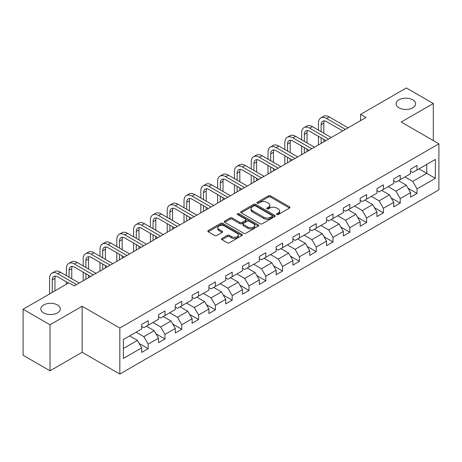 <?xml version="1.0" encoding="UTF-8"?>
<svg xmlns="http://www.w3.org/2000/svg" width="462" height="462" viewBox="0 0 462 462"><rect width="100%" height="100%" fill="white"/><g stroke="black" fill="none" stroke-linecap="round" stroke-linejoin="round"><path stroke-width="0.69" d="M276.813 214.535A1.045 0.606 0 0 0 278.291 214.535L289.524 208.05A1.496 0.86 0 0 0 289.963 207.438A1.496 0.86 0 0 0 289.524 206.832L270.495 195.842A1.496 0.86 0 0 0 268.382 195.842L257.143 202.327A1.045 0.606 0 0 0 256.837 202.754A1.045 0.606 0 0 0 257.143 203.182A1.045 0.606 0 0 0 258.628 203.182L260.077 202.344A4.787 2.76 0 0 1 266.845 202.344L268.434 203.257A4.787 2.76 0 0 1 269.831 205.215A4.787 2.76 0 0 1 268.434 207.167L266.978 208.004A1.045 0.606 0 0 0 266.672 208.431A1.045 0.606 0 0 0 266.978 208.859A1.045 0.606 0 0 0 268.457 208.859L269.912 208.021A4.787 2.76 0 0 1 276.68 208.021L278.263 208.934A4.787 2.76 0 0 1 279.666 210.891A4.787 2.76 0 0 1 278.263 212.843L276.813 213.681A1.045 0.606 0 0 0 276.507 214.108A1.045 0.606 0 0 0 276.813 214.535L276.813 213.681M57.461 304.943A9.748 5.631 0 0 0 46.835 303.725A9.748 5.631 0 0 0 40.818 308.928A9.748 5.631 0 0 0 43.676 312.907A9.748 5.631 0 0 0 54.302 314.125A9.748 5.631 0 0 0 60.32 308.928A9.748 5.631 0 0 0 57.461 304.943M412.722 99.838A9.748 5.631 0 0 0 402.102 98.62A9.748 5.631 0 0 0 396.078 103.817A9.748 5.631 0 0 0 398.937 107.796A9.748 5.631 0 0 0 409.563 109.02A9.748 5.631 0 0 0 415.581 103.817A9.748 5.631 0 0 0 412.722 99.838M221.962 238.45A1.496 0.86 0 0 0 221.523 239.062A1.496 0.86 0 0 0 221.962 239.674L227.304 242.758A1.496 0.86 0 0 0 229.418 242.758L241.892 235.551A1.496 0.86 0 0 0 242.331 234.939A1.496 0.86 0 0 0 241.892 234.332L222.863 223.342A1.496 0.86 0 0 0 220.744 223.342L208.27 230.544A1.496 0.86 0 0 0 207.831 231.156A1.496 0.86 0 0 0 208.27 231.768L214.72 235.493A1.496 0.86 0 0 0 216.834 235.493L222.176 232.409A1.496 0.86 0 0 0 222.609 231.797A1.496 0.86 0 0 0 222.176 231.185L218.976 229.343A4.002 2.31 0 0 1 217.804 227.708A4.002 2.31 0 0 1 220.27 225.572A4.002 2.31 0 0 1 224.63 226.074L237.162 233.31A4.002 2.31 0 0 1 238.334 234.939A4.002 2.31 0 0 1 235.863 237.075A4.002 2.31 0 0 1 231.502 236.573L229.418 235.366A1.496 0.86 0 0 0 227.304 235.366L221.962 238.45L221.962 239.674M82.132 306.254L50.029 324.786L23.1 309.24L23.1 355.261L50.029 370.807L82.132 352.275L119.831 374.041L119.831 328.02L82.132 306.254L82.132 352.275M433.298 140.575L433.298 103.505L401.201 122.037L438.9 143.809L119.831 328.02M433.298 103.505L406.369 87.959L360.585 114.391L360.585 120.611M23.1 309.24L68.878 282.808L74.266 285.914L365.973 117.498L360.585 114.391M260.187 223.77A1.496 0.86 0 0 0 262.3 223.77L274.774 216.568A1.496 0.86 0 0 0 275.213 215.956A1.496 0.86 0 0 0 274.774 215.344L255.746 204.36A1.496 0.86 0 0 0 253.626 204.36L241.152 211.561A1.496 0.86 0 0 0 240.714 212.173A1.496 0.86 0 0 0 241.152 212.78L260.187 223.77M237.924 214.761A1.045 0.606 0 0 1 238.987 214.911L238.987 213.669L258.333 224.838A1.496 0.86 0 0 1 258.772 225.45A1.496 0.86 0 0 1 258.333 226.057L245.859 233.264A1.496 0.86 0 0 1 243.745 233.264L224.711 222.274L224.711 221.055A1.496 0.86 0 0 0 224.272 221.662A1.496 0.86 0 0 0 224.711 222.274M224.711 221.055L230.053 217.972A1.496 0.86 0 0 1 232.167 217.972L239.882 222.43A1.496 0.86 0 0 0 241.996 222.43L245.541 220.38A1.496 0.86 0 0 0 245.98 219.773A1.496 0.86 0 0 0 245.541 219.161L237.503 214.524A1.045 0.606 0 0 1 237.197 214.097A1.045 0.606 0 0 1 237.843 213.536A1.045 0.606 0 0 1 238.987 213.669M119.831 374.041L438.9 189.83L438.9 143.809M139.166 343.474L148.163 348.666L148.163 344.126L158.506 338.155L158.506 342.694L164.969 338.964L164.969 334.424L175.306 328.453L175.306 332.992L181.774 329.262L181.774 324.722L192.111 318.751L192.111 323.29L198.573 319.56L198.573 315.02L208.916 309.049L208.916 313.588L215.379 309.858L215.379 305.318L225.722 299.347L225.722 303.886L232.184 300.156L232.184 295.616L242.527 289.645L242.527 294.184L248.989 290.454L248.989 285.914L259.332 279.943L259.332 284.482L265.794 280.752L265.794 276.212L276.137 270.241L276.137 274.78L282.6 271.05L282.6 266.51L292.937 260.539L292.937 265.084L299.405 261.348L299.405 256.808L309.742 250.837L309.742 255.382L316.204 251.646L316.204 247.106L326.547 241.135L326.547 245.68L333.01 241.944L333.01 237.404L343.353 231.433L343.353 235.978L349.815 232.242L349.815 227.702L360.158 221.731L360.158 226.276L366.62 222.54L366.62 218L376.963 212.029L376.963 216.574L383.425 212.838L383.425 208.298L393.763 202.327L393.763 206.872L400.231 203.136L400.231 198.596L410.568 192.625L410.568 197.17L417.03 193.434L417.03 188.894L435.343 178.326L435.343 159.419L426.726 164.391L426.726 173.348L435.343 178.326M148.163 348.666L141.701 352.396L141.701 347.857L123.389 358.431L123.389 339.524L141.701 328.95L141.701 324.411L148.163 320.68L148.163 325.219L158.506 319.248L158.506 314.709L164.969 310.978L164.969 315.517L175.306 309.546L175.306 305.007L181.774 301.276L181.774 305.815L192.111 299.844L192.111 295.305L198.573 291.574L198.573 296.113L208.916 290.142L208.916 285.603L215.379 281.872L215.379 286.411L225.722 280.44L225.722 275.901L232.184 272.17L232.184 276.709L242.527 270.738L242.527 266.199L248.989 262.468L248.989 267.007L259.332 261.036L259.332 256.497L265.794 252.766L265.794 257.305L276.137 251.334L276.137 246.795L282.6 243.064L282.6 247.603L292.937 241.632L292.937 237.093L299.405 233.362L299.405 237.901L309.742 231.936L309.742 227.391L316.204 223.66L316.204 228.199L326.547 222.234L326.547 217.689L333.01 213.958L333.01 218.497L343.353 212.532L343.353 207.987L349.815 204.256L349.815 208.795L360.158 202.83L360.158 198.285L366.62 194.554L366.62 199.093L376.963 193.128L376.963 188.583L383.425 184.852L383.425 189.391L393.763 183.426L393.763 178.881L400.231 175.15L400.231 179.689L410.568 173.724L410.568 169.179L417.03 165.448L417.03 169.987L435.343 159.419M146.437 326.218L154.198 330.694L143.855 336.665L136.099 332.184M141.701 326.467L143.855 327.708L148.163 325.219M143.855 336.665L148.163 344.126M154.198 330.694L158.506 338.155M163.242 316.516L170.998 320.992L160.66 326.963L152.905 322.482M158.506 316.765L160.66 318.006L164.969 315.517M160.66 326.963L164.969 334.424M170.998 320.992L175.306 328.453M180.047 306.814L187.803 311.29L177.466 317.261L169.704 312.78M175.306 307.063L177.466 308.304L181.774 305.815M177.466 317.261L181.774 324.722M187.803 311.29L192.111 318.751M196.852 297.112L204.608 301.588L194.265 307.559L186.509 303.078M192.111 297.361L194.265 298.602L198.573 296.113M194.265 307.559L198.573 315.02M204.608 301.588L208.916 309.049M213.658 287.41L221.413 291.886L211.07 297.857L203.315 293.376M208.916 287.659L211.07 288.9L215.379 286.411M211.07 297.857L215.379 305.318M221.413 291.886L225.722 299.347M230.463 277.708L238.219 282.184L227.876 288.155L220.12 283.674M225.722 277.957L227.876 279.198L232.184 276.709M227.876 288.155L232.184 295.616M238.219 282.184L242.527 289.645M247.268 268.006L255.024 272.482L244.681 278.453L236.925 273.972M242.527 268.255L244.681 269.496L248.989 267.007M244.681 278.453L248.989 285.914M255.024 272.482L259.332 279.943M264.068 258.304L271.823 262.78L261.486 268.751L253.73 264.27M259.332 258.553L261.486 259.794L265.794 257.305M261.486 268.751L265.794 276.212M271.823 262.78L276.137 270.241M280.873 248.602L288.629 253.078L278.291 259.049L270.536 254.568M276.137 248.851L278.291 250.092L282.6 247.603M278.291 259.049L282.6 266.51M288.629 253.078L292.937 260.539M297.678 238.9L305.434 243.376L295.091 249.347L287.335 244.872M292.937 239.149L295.091 240.39L299.405 237.901M295.091 249.347L299.405 256.808M305.434 243.376L309.742 250.837M314.483 229.198L322.239 233.674L311.896 239.645L304.14 235.17M309.742 229.447L311.896 230.688L316.204 228.199M311.896 239.645L316.204 247.106M322.239 233.674L326.547 241.135M331.289 219.496L339.044 223.972L328.701 229.943L320.946 225.468M326.547 219.745L328.701 220.986L333.01 218.497M328.701 229.943L333.01 237.404M339.044 223.972L343.353 231.433M348.094 209.794L355.85 214.27L345.507 220.241L337.751 215.766M343.353 210.043L345.507 211.284L349.815 208.795M345.507 220.241L349.815 227.702M355.85 214.27L360.158 221.731M364.893 200.092L372.649 204.568L362.312 210.539L354.556 206.064M360.158 200.341L362.312 201.582L366.62 199.093M362.312 210.539L366.62 218M372.649 204.568L376.963 212.029M381.699 190.39L389.454 194.866L379.117 200.837L371.361 196.362M376.963 190.639L379.117 191.88L383.425 189.391M379.117 200.837L383.425 208.298M389.454 194.866L393.763 202.327M398.504 180.688L406.26 185.164L395.922 191.135L388.161 186.66M393.763 180.937L395.922 182.178L400.231 179.689M395.922 191.135L400.231 198.596M406.26 185.164L410.568 192.625M418.97 168.873L426.726 173.348L412.722 181.433L404.966 176.958M410.568 171.235L412.722 172.476L417.03 169.987M412.722 181.433L417.03 188.894M50.029 324.786L50.029 370.807M123.389 348.481L137.393 340.396L129.637 335.92M137.393 340.396L141.701 347.857M408.038 188.242L417.03 193.434M391.233 197.944L400.231 203.136M374.428 207.646L383.425 212.838M357.623 217.348L366.62 222.54M340.823 227.05L349.815 232.242M324.018 236.752L333.01 241.944M307.213 246.454L316.204 251.646M290.407 256.156L299.405 261.348M273.602 265.858L282.6 271.05M256.797 275.56L265.794 280.752M239.997 285.262L248.989 290.454M223.192 294.964L232.184 300.156M206.387 304.666L215.379 309.858M189.582 314.368L198.573 319.56M172.776 324.07L181.774 329.262M155.971 333.772L164.969 338.964M277.229 214.686L278.263 214.085A4.787 2.76 0 0 0 279.666 212.133L279.666 210.891M269.831 205.215L269.831 206.456A4.787 2.76 0 0 1 268.434 208.408L267.394 209.009M289.507 208.062L270.495 197.083A1.496 0.86 0 0 0 268.382 197.083L257.565 203.332M274.757 216.58L255.746 205.602A1.496 0.86 0 0 0 253.626 205.602L241.17 212.791L241.152 211.561M272.135 216.383A1.045 0.606 0 0 0 272.441 215.956A1.045 0.606 0 0 0 272.135 215.529L255.428 205.885A1.045 0.606 0 0 0 253.944 205.885L252.414 206.768A4.787 2.76 0 0 0 251.01 208.72A4.787 2.76 0 0 0 252.414 210.678L263.831 217.267A4.787 2.76 0 0 0 270.599 217.267L272.135 216.383L272.135 217.625A1.045 0.606 0 0 0 272.441 217.198L272.441 215.956M251.01 208.72L251.01 209.967A4.787 2.76 0 0 0 252.414 211.919L252.414 210.678M272.135 217.625L270.599 218.514A4.787 2.76 0 0 1 263.831 218.514L252.414 211.919M224.728 222.286L230.053 219.213L230.053 217.972M245.98 219.773L245.98 221.015A1.496 0.86 0 0 1 245.541 221.627L241.996 223.672A1.496 0.86 0 0 1 239.882 223.672L232.167 219.213A1.496 0.86 0 0 0 230.053 219.213M238.987 214.911L258.316 226.068M247.892 227.05A4.002 2.31 0 0 0 252.252 227.552A4.002 2.31 0 0 0 254.724 225.416A4.002 2.31 0 0 0 253.551 223.787L249.133 221.234A1.496 0.86 0 0 0 247.02 221.234L243.48 223.279A1.496 0.86 0 0 0 243.041 223.891A1.496 0.86 0 0 0 243.48 224.503L247.892 227.05L247.892 228.297A4.002 2.31 0 0 0 252.252 228.794A4.002 2.31 0 0 0 254.724 226.663L254.724 225.416M243.041 223.891L243.041 225.138A1.496 0.86 0 0 0 243.48 225.745L243.48 224.503M247.892 228.297L243.48 225.745M238.334 234.939L238.334 236.186A4.002 2.31 0 0 1 235.863 238.317A4.002 2.31 0 0 1 231.502 237.82L229.418 236.613A1.496 0.86 0 0 0 227.304 236.613L221.979 239.686M217.804 227.708L217.804 228.95A4.002 2.31 0 0 0 218.976 230.584L218.976 229.343M222.176 231.185L222.176 232.409L218.976 230.584M241.892 234.332L241.892 235.551L222.863 224.584A1.496 0.86 0 0 0 220.744 224.584L208.287 231.78L208.27 230.544M318.445 130.111L318.445 123.146A11.423 6.595 60 0 1 320.813 117.914L323.504 116.36A11.423 6.595 60 0 1 329.221 116.926L348.094 127.824M320.813 117.914A11.423 6.595 60 0 1 326.524 118.48L345.397 129.377M342.706 130.931L326.524 121.593A7.617 4.401 -120 0 0 322.719 121.217A7.617 4.401 -120 0 0 321.142 124.7L321.142 131.67M324.312 120.865A7.617 4.401 -120 0 0 323.833 123.146L323.833 133.223M321.142 137.884L321.142 143.382M323.833 139.443L323.833 141.828M318.445 144.941L318.445 136.33M301.646 139.813L301.646 132.848A11.423 6.595 60 0 1 304.008 127.616L306.704 126.062A11.423 6.595 60 0 1 312.416 126.628L331.289 137.526M304.008 127.616A11.423 6.595 60 0 1 309.725 128.182L328.592 139.079M325.901 140.633L309.725 131.295A7.617 4.401 -120 0 0 305.913 130.919A7.617 4.401 -120 0 0 304.337 134.402L304.337 141.372M307.507 130.567A7.617 4.401 -120 0 0 307.028 132.848L307.028 142.925M304.337 147.586L304.337 153.084M307.028 149.145L307.028 151.53M301.646 154.643L301.646 146.032M284.84 149.515L284.84 142.55A11.423 6.595 60 0 1 287.202 137.318L289.899 135.764A11.423 6.595 60 0 1 295.611 136.33L314.483 147.228M287.202 137.318A11.423 6.595 60 0 1 292.92 137.884L311.792 148.781M309.095 150.335L292.92 140.997A7.617 4.401 -120 0 0 289.108 140.621A7.617 4.401 -120 0 0 287.531 144.104L287.531 151.068M290.702 140.269A7.617 4.401 -120 0 0 290.223 142.55L290.223 152.627M287.531 157.288L287.531 162.786M290.223 158.847L290.223 161.232M284.84 164.345L284.84 155.734M268.035 159.217L268.035 152.252A11.423 6.595 60 0 1 270.403 147.02L273.094 145.466A11.423 6.595 60 0 1 278.805 146.032L297.678 156.93M270.403 147.02A11.423 6.595 60 0 1 276.114 147.586L294.987 158.483M292.29 160.037L276.114 150.699A7.617 4.401 -120 0 0 272.303 150.323A7.617 4.401 -120 0 0 270.726 153.806L270.726 160.77M273.897 149.971A7.617 4.401 -120 0 0 273.417 152.252L273.417 162.329M270.726 166.99L270.726 172.488M273.417 168.549L273.417 170.934M268.035 174.047L268.035 165.436M251.23 168.919L251.23 161.954A11.423 6.595 60 0 1 253.598 156.722L256.289 155.168A11.423 6.595 60 0 1 262 155.734L280.873 166.632M253.598 156.722A11.423 6.595 60 0 1 259.309 157.288L278.182 168.185M275.491 169.739L259.309 160.401A7.617 4.401 -120 0 0 255.498 160.025A7.617 4.401 -120 0 0 253.921 163.508L253.921 170.472M257.091 159.673A7.617 4.401 -120 0 0 256.618 161.954L256.618 172.031M253.921 176.692L253.921 182.19M256.618 178.251L256.618 180.636M251.23 183.749L251.23 175.138M234.425 178.621L234.425 171.656A11.423 6.595 60 0 1 236.792 166.424L239.483 164.87A11.423 6.595 60 0 1 245.195 165.436L264.068 176.334M236.792 166.424A11.423 6.595 60 0 1 242.504 166.99L261.377 177.887M258.685 179.441L242.504 170.103A7.617 4.401 -120 0 0 238.698 169.727A7.617 4.401 -120 0 0 237.116 173.21L237.116 180.174M240.286 169.375A7.617 4.401 -120 0 0 239.813 171.656L239.813 181.733M237.116 186.394L237.116 191.892M239.813 187.953L239.813 190.338M234.425 193.451L234.425 184.84M217.619 188.323L217.619 181.358A11.423 6.595 60 0 1 219.987 176.126L222.678 174.572A11.423 6.595 60 0 1 228.395 175.138L247.268 186.036M219.987 176.126A11.423 6.595 60 0 1 225.699 176.692L244.571 187.589M241.88 189.143L225.699 179.805A7.617 4.401 -120 0 0 221.893 179.429A7.617 4.401 -120 0 0 220.316 182.912L220.316 189.876M223.487 179.077A7.617 4.401 -120 0 0 223.007 181.358L223.007 191.435M220.316 196.096L220.316 201.594M223.007 197.655L223.007 200.04M217.619 203.153L217.619 194.542M200.814 198.025L200.814 191.06A11.423 6.595 60 0 1 203.182 185.828L205.879 184.274A11.423 6.595 60 0 1 211.59 184.84L230.463 195.738M203.182 185.828A11.423 6.595 60 0 1 208.893 186.394L227.766 197.291M225.075 198.845L208.893 189.507A7.617 4.401 -120 0 0 205.088 189.125A7.617 4.401 -120 0 0 203.511 192.614L203.511 199.578M206.681 188.779A7.617 4.401 -120 0 0 206.202 191.06L206.202 201.137M203.511 205.798L203.511 211.296M206.202 207.357L206.202 209.742M200.814 212.855L200.814 204.244M184.015 207.727L184.015 200.762A11.423 6.595 60 0 1 186.377 195.53L189.073 193.976A11.423 6.595 60 0 1 194.785 194.542L213.658 205.44M186.377 195.53A11.423 6.595 60 0 1 192.094 196.096L210.967 206.993M208.27 208.547L192.094 199.209A7.617 4.401 -120 0 0 188.282 198.827A7.617 4.401 -120 0 0 186.706 202.316L186.706 209.28M189.876 198.481A7.617 4.401 -120 0 0 189.397 200.762L189.397 210.839M186.706 215.5L186.706 220.998M189.397 217.059L189.397 219.444M184.015 222.551L184.015 213.946M167.209 217.429L167.209 210.464A11.423 6.595 60 0 1 169.577 205.232L172.268 203.678A11.423 6.595 60 0 1 177.98 204.244L196.852 215.142M169.577 205.232A11.423 6.595 60 0 1 175.289 205.798L194.161 216.695M191.464 218.249L175.289 208.911A7.617 4.401 -120 0 0 171.477 208.529A7.617 4.401 -120 0 0 169.9 212.018L169.9 218.982M173.071 208.183A7.617 4.401 -120 0 0 172.592 210.464L172.592 220.541M169.9 225.202L169.9 230.7M172.592 226.761L172.592 229.146M167.209 232.253L167.209 223.648M150.404 227.131L150.404 220.166A11.423 6.595 60 0 1 152.772 214.934L155.463 213.38A11.423 6.595 60 0 1 161.174 213.946L180.047 224.844M152.772 214.934A11.423 6.595 60 0 1 158.483 215.5L177.356 226.397M174.665 227.951L158.483 218.613A7.617 4.401 -120 0 0 154.672 218.231A7.617 4.401 -120 0 0 153.095 221.72L153.095 228.684M156.266 217.885A7.617 4.401 -120 0 0 155.792 220.166L155.792 230.243M153.095 234.904L153.095 240.402M155.792 236.463L155.792 238.848M150.404 241.955L150.404 233.35M133.599 236.833L133.599 229.868A11.423 6.595 60 0 1 135.967 224.636L138.658 223.082A11.423 6.595 60 0 1 144.369 223.648L163.242 234.546M135.967 224.636A11.423 6.595 60 0 1 141.678 225.202L160.551 236.099M157.86 237.653L141.678 228.315A7.617 4.401 -120 0 0 137.872 227.933A7.617 4.401 -120 0 0 136.29 231.422L136.29 238.386M139.46 227.587A7.617 4.401 -120 0 0 138.987 229.868L138.987 239.945M136.29 244.606L136.29 250.104M138.987 246.159L138.987 248.55M133.599 251.657L133.599 243.052M116.794 246.535L116.794 239.57A11.423 6.595 60 0 1 119.161 234.338L121.853 232.784A11.423 6.595 60 0 1 127.57 233.35L146.437 244.248M119.161 234.338A11.423 6.595 60 0 1 124.873 234.904L143.746 245.801M141.054 247.355L124.873 238.017A7.617 4.401 -120 0 0 121.067 237.635A7.617 4.401 -120 0 0 119.491 241.124L119.491 248.088M122.655 237.289A7.617 4.401 -120 0 0 122.182 239.57L122.182 249.647M119.491 254.308L119.491 259.806M122.182 255.861L122.182 258.252M116.794 261.359L116.794 252.754M99.988 256.237L99.988 249.272A11.423 6.595 60 0 1 102.356 244.04L105.047 242.486A11.423 6.595 60 0 1 110.765 243.052L129.637 253.95M102.356 244.04A11.423 6.595 60 0 1 108.068 244.606L126.94 255.503M124.249 257.057L108.068 247.719A7.617 4.401 -120 0 0 104.262 247.337A7.617 4.401 -120 0 0 102.685 250.826L102.685 257.79M105.856 246.991A7.617 4.401 -120 0 0 105.376 249.272L105.376 259.349M102.685 264.01L102.685 269.508M105.376 265.563L105.376 267.954M99.988 271.061L99.988 262.456M83.189 265.939L83.189 258.974A11.423 6.595 60 0 1 85.551 253.742L88.248 252.188A11.423 6.595 60 0 1 93.959 252.754L112.832 263.652M85.551 253.742A11.423 6.595 60 0 1 91.268 254.308L110.135 265.205M107.444 266.759L91.268 257.421A7.617 4.401 -120 0 0 87.457 257.039A7.617 4.401 -120 0 0 85.88 260.528L85.88 267.492M89.05 256.693A7.617 4.401 -120 0 0 88.571 258.974L88.571 269.051M85.88 273.712L85.88 279.21M88.571 275.265L88.571 277.656M83.189 280.763L83.189 272.158M66.384 275.641L66.384 268.676A11.423 6.595 60 0 1 68.746 263.444L71.443 261.89A11.423 6.595 60 0 1 77.154 262.456L96.027 273.354M68.746 263.444A11.423 6.595 60 0 1 74.463 264.01L93.336 274.907M90.639 276.461L74.463 267.123A7.617 4.401 -120 0 0 70.651 266.741A7.617 4.401 -120 0 0 69.075 270.23L69.075 277.194M72.245 266.395A7.617 4.401 -120 0 0 71.766 268.676L71.766 278.748M66.384 284.245L66.384 281.86M49.578 293.947L49.578 278.378A11.423 6.595 60 0 1 51.946 273.146L54.637 271.592A11.423 6.595 60 0 1 60.349 272.158L79.221 283.056M51.946 273.146A11.423 6.595 60 0 1 57.658 273.712L76.53 284.609M68.451 283.056L57.658 276.825A7.617 4.401 -120 0 0 53.846 276.443A7.617 4.401 -120 0 0 52.27 279.932L52.27 292.394M55.44 276.091A7.617 4.401 -120 0 0 54.966 278.378L54.966 290.841M278.263 214.085L278.263 212.843M266.978 208.859L266.978 208.004M268.434 208.408L268.434 207.167M257.143 203.182L257.143 202.327M268.382 197.083L268.382 195.842M270.495 197.083L270.495 195.842M289.524 208.05L289.524 206.832M253.626 205.602L253.626 204.36M255.746 205.602L255.746 204.36M274.774 216.568L274.774 215.344M263.831 218.514L263.831 217.267M270.599 218.514L270.599 217.267M232.167 219.213L232.167 217.972M239.882 223.672L239.882 222.43M241.996 223.672L241.996 222.43M245.541 221.627L245.541 220.38M258.333 226.057L258.333 224.838M227.304 236.613L227.304 235.366M229.418 236.613L229.418 235.366M231.502 237.82L231.502 236.573M220.744 224.584L220.744 223.342M222.863 224.584L222.863 223.342M329.221 116.926L326.524 118.48M323.833 123.146L321.142 124.7M312.416 126.628L309.725 128.182M307.028 132.848L304.337 134.402M295.611 136.33L292.92 137.884M290.223 142.55L287.531 144.104M278.805 146.032L276.114 147.586M273.417 152.252L270.726 153.806M262 155.734L259.309 157.288M256.618 161.954L253.921 163.508M245.195 165.436L242.504 166.99M239.813 171.656L237.116 173.21M228.395 175.138L225.699 176.692M223.007 181.358L220.316 182.912M211.59 184.84L208.893 186.394M206.202 191.06L203.511 192.614M194.785 194.542L192.094 196.096M189.397 200.762L186.706 202.316M177.98 204.244L175.289 205.798M172.592 210.464L169.9 212.018M161.174 213.946L158.483 215.5M155.792 220.166L153.095 221.72M144.369 223.648L141.678 225.202M138.987 229.868L136.29 231.422M127.57 233.35L124.873 234.904M122.182 239.57L119.491 241.124M110.765 243.052L108.068 244.606M105.376 249.272L102.685 250.826M93.959 252.754L91.268 254.308M88.571 258.974L85.88 260.528M77.154 262.456L74.463 264.01M71.766 268.676L69.075 270.23M60.349 272.158L57.658 273.712M54.966 278.378L52.27 279.932"/></g></svg>
